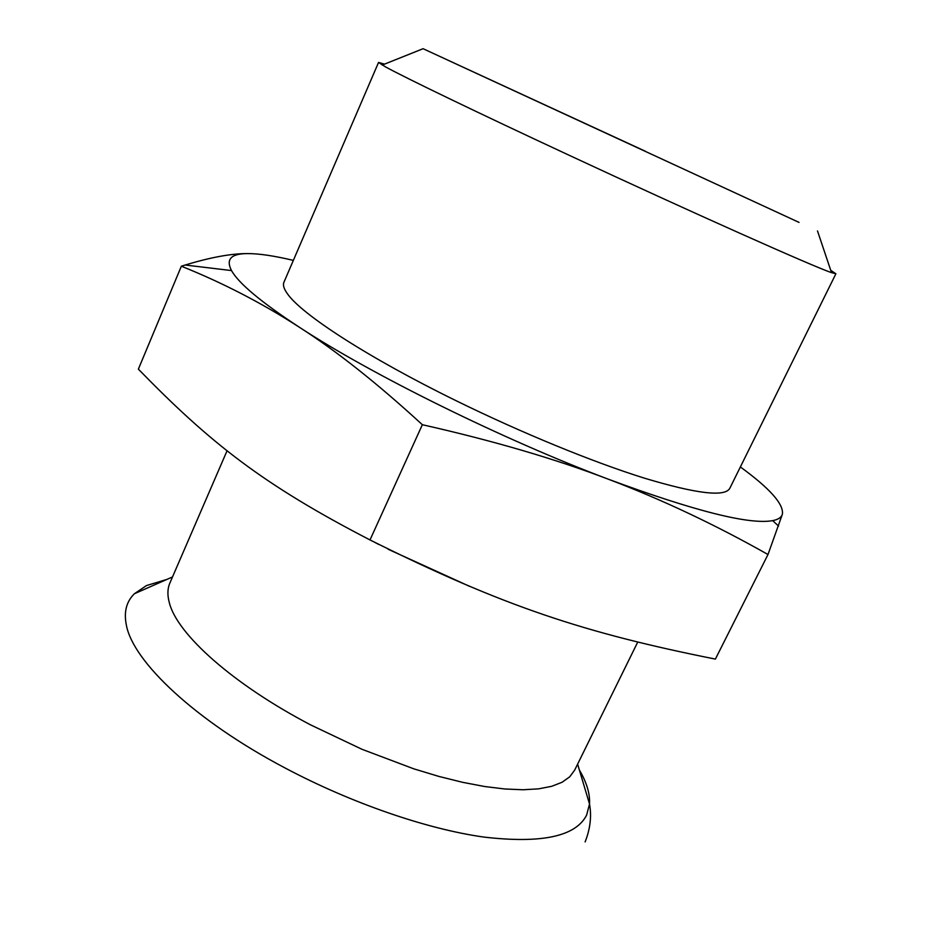 <?xml version="1.0" encoding="UTF-8"?>
<svg xmlns="http://www.w3.org/2000/svg" width="938" height="938" viewBox="0 0 938 938"><rect width="100%" height="100%" fill="white"/><g stroke="black" fill="none" stroke-linecap="round" stroke-linejoin="round"><path stroke-width="1.41" d="M637.688 642.178L574.666 770.133L569.718 776.828L562.061 782.269L551.685 786.314L538.623 788.846L522.994 789.761L504.949 788.999L484.7 786.525L462.54 782.304L438.785 776.394L413.822 768.843L362.009 749.298L310.748 724.957C232.788 684.212 177.223 634.158 169.391 602.946C167.269 595.29 167.433 588.677 169.86 583.084L227.09 450.697M830.74 270.332L835.899 273.767L729.799 488.323C724.922 497.187 696.477 493.81 644.476 478.181C593.039 462.129 521.657 432.91 456.079 400.702C368.024 357.577 301.321 314.171 287.403 293.735C283.886 288.834 282.725 285.023 283.921 282.291L378.542 62.447L384.51 64.136M835.899 273.767L831.525 272.641C814.172 266.943 692.021 212.516 568.381 154.911C476.891 112.337 404.126 77.174 385.319 66.774L378.542 62.447M645.649 151.381L423.073 48.706L645.649 151.381M448.54 60.478L799.047 222.4L448.54 60.478M469.61 586.367L388.133 549.258M767.999 554.522L715.389 659.097C584.644 632.986 503.554 606.534 370.006 539.948L422.346 424.715C493.423 440.766 555.484 458.963 608.539 479.283C662.005 499.579 715.166 524.659 767.999 554.522L782.386 514.176C781.483 517.377 778.247 519.535 772.689 520.637C749.356 524.905 694.648 511.116 608.539 479.283C503.507 439.816 371.342 374.508 299.433 327.292C336.508 351.035 377.475 383.501 422.346 424.715M181.351 266.216C222.669 282.772 262.03 303.126 299.433 327.292C261.256 302.247 238.615 283.346 231.522 270.578C225.648 259.263 231.065 253.588 247.773 253.588C231.534 253.483 210.675 257.293 185.196 265.02L181.351 266.216L138.367 369.15C210.429 443.099 262.687 484.418 370.006 539.948M740.363 466.948C769.852 488.44 783.851 504.175 782.386 514.176M378.846 544.486L374.872 542.41M247.773 253.588C259.169 253.588 274.365 255.863 293.348 260.389M579.379 770.028C586.742 782.515 590.131 793.841 589.521 804.03L586.637 815.063C575.85 836.473 541.554 843.801 483.762 837.059C426.872 829.098 351.469 803.221 284.964 767.929C195.268 720.642 133.184 661.782 126.396 625.283C123.675 612.115 126.349 601.598 134.415 593.731L146.492 585.558L166.894 579.426M585.113 841.925C590.272 828.899 591.737 816.259 589.521 804.03L577.62 764.13M817.502 230.959L831.525 272.641M772.689 520.637L778.54 526.054M231.522 270.578L185.196 265.02M423.073 48.706L382.235 65.05M172.51 576.952L134.415 593.731"/></g></svg>
